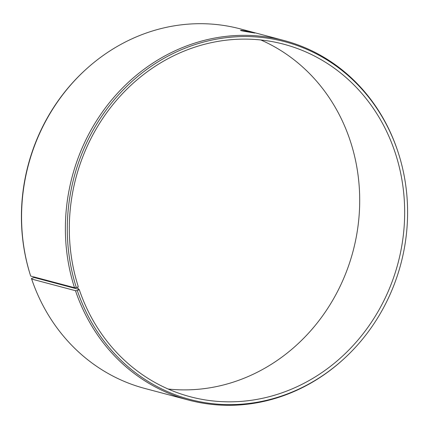 <?xml version="1.0" encoding="UTF-8"?>
<svg xmlns="http://www.w3.org/2000/svg" width="429" height="429" viewBox="0 0 429 429"><rect width="100%" height="100%" fill="white"/><g stroke="black" fill="none" stroke-linecap="round" stroke-linejoin="round"><path stroke-width="0.64" d="M260.853 39.977A182.363 166.597 -75.1 0 1 353.035 251.292A182.363 166.597 -75.1 0 1 168.152 389.023M34.245 277.531L31.456 278.426L31.666 279.065L75.483 290.701L77.338 290.615L79.209 289.473L34.245 277.531M85.838 69.482A186.009 169.927 -75.1 0 0 30.679 276.067L30.48 275.445A185.055 169.053 -75.1 0 1 85.35 69.927L85.838 69.482A186.009 169.927 -75.1 0 1 240.342 28.904L284.159 40.54A186.009 169.927 -75.1 0 1 398.171 152.434L398.369 153.056A185.055 169.053 -75.1 0 1 343.656 359.073A185.055 169.053 -75.1 0 1 77.338 290.615M343.656 359.073L343.173 359.518A186.009 169.927 -75.1 0 1 188.669 400.096L144.852 388.459A186.009 169.927 -75.1 0 1 31.666 279.065M30.679 276.067L74.496 287.703L76.357 287.634A185.055 169.053 -75.1 0 1 182.405 49.292A185.055 169.053 -75.1 0 1 398.369 153.056M74.496 287.703A186.009 169.927 -75.1 0 1 112.779 98.616A186.009 169.927 -75.1 0 1 284.159 40.54M188.669 400.096A186.009 169.927 -75.1 0 1 75.483 290.701M76.357 287.634L77.687 287.081L78.657 290.036M77.687 287.081L78.244 286.534A182.363 166.597 -75.1 0 1 115.776 101.158A182.363 166.597 -75.1 0 1 283.794 44.219A182.363 166.597 -75.1 0 1 397.999 263.234A182.363 166.597 -75.1 0 1 190.176 396.723A182.363 166.597 -75.1 0 1 79.209 289.473M254.306 32.835L254.912 33.028C255.346 33.156 240.036 30.738 240.556 30.421C240.213 29.864 251.716 32.03 254.306 32.835"/></g></svg>
